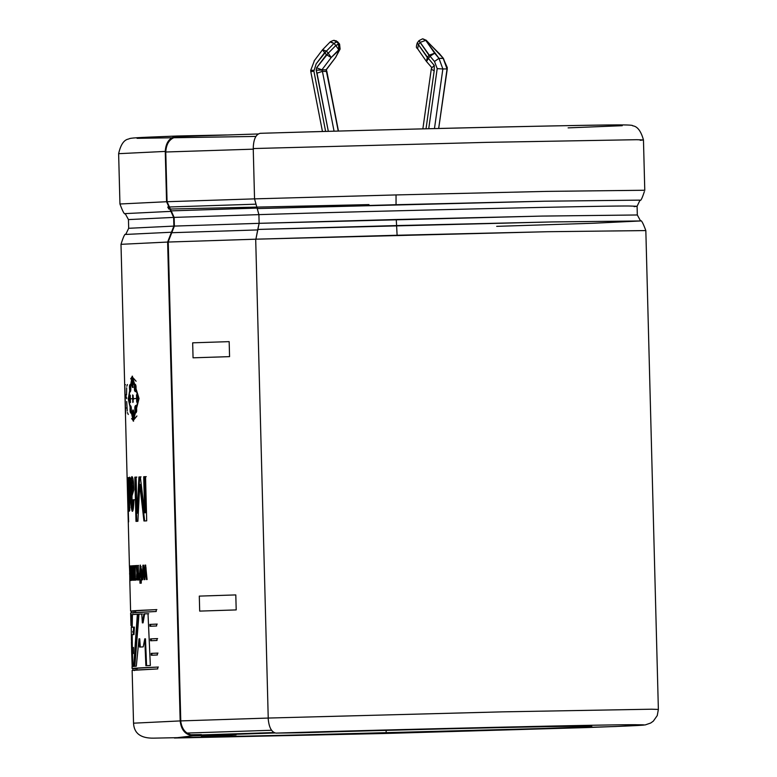 <?xml version="1.0" encoding="UTF-8"?>
<svg xmlns="http://www.w3.org/2000/svg" width="777" height="777" viewBox="0 0 777 777"><rect width="100%" height="100%" fill="white"/><g stroke="black" fill="none" stroke-linecap="round" stroke-linejoin="round"><path stroke-width="1.17" d="M447.27 68.968L438.675 128.467L447.057 68.93L442.861 68.949L434.469 128.564L442.861 68.949L447.057 68.93L447.309 67.638L443.181 58.324L447.057 68.93M439.131 53.322L443.453 58.45L438.986 58.343L442.861 68.949L437.198 68.648L434.508 61.48L430.07 56.206L428.389 58.44L434.294 65.453L434.178 70.862L426.019 128.778L434.178 70.862L434.294 65.453L428.389 58.44L430.07 56.206L418.949 40.666L417.259 42.9L418.414 44.629L417.259 42.9L419.201 40.55L420.095 42.405L418.414 44.629L420.095 42.405L429.011 55.254L427.321 57.488L429.011 55.254L430.07 56.206L434.508 61.48L437.198 68.648L442.861 68.949L438.986 58.343L443.181 58.324L438.859 53.195L443.181 58.324M417.676 48.572L418.414 44.629L417.676 48.572L417.171 48.145C416.103 48.184 416.142 46.426 417.278 42.871L417.521 42.784M338.451 131.07L326.097 69.813L335.654 57.362L339.471 49.777L331.206 57.508L326.457 54.711L324.65 52.583L326.457 54.711L316.598 67.774L316.22 70.192L316.598 67.774L328.244 53.215L326.437 51.088L333.993 43.366L336.81 41.871L333.993 43.366L335.79 45.503L333.993 43.366L326.437 51.088L328.244 53.215L335.79 45.503L338.607 43.998L336.81 41.871L339.568 44.085L337.762 41.948L336.81 41.871L338.607 43.998L339.326 43.998L337.529 41.861L334.304 40.346L337.762 41.948L335.946 40.686M310.926 70.377L313.801 70.26L310.703 70.377L314.335 60.868M311.023 71.678L313.869 71.134L316.171 63.821L313.869 71.125L325.621 131.42L313.879 71.125L310.8 71.659L322.455 131.507M326.845 71.474L338.238 131.07L326.612 71.338L322.416 71.358L334.061 131.187L322.416 71.358L326.845 71.474M326.612 71.338L326.097 69.813L321.901 69.843L322.416 71.358L317.006 73.174L328.331 131.342L316.22 70.192L326.321 69.745L326.826 71.397M640.229 140.307L643.463 139.938L636.654 139.705L643.463 139.938L644.774 190.248L546.309 191.395L396.047 194.93L396.047 204.71L544.221 201.224L640.034 200.126L544.211 201.224L257.226 208.566L258.906 214.627L259.13 223.329L257.779 229.429L396.591 225.573L397.105 235.256L547.367 231.721L645.833 230.575L547.358 231.721L255.691 239.19L268.23 718.055L502.282 711.858L651.573 709.207L502.282 711.858L268.23 718.055L255.691 239.19L397.105 235.256L396.27 219.512L259.13 223.329L541.89 216.084L637.325 214.976L541.899 216.084L396.27 219.512L396.591 225.573L552.136 221.931L640.578 220.959L552.136 221.931L257.779 229.429L255.895 239.19L168.123 242.045L256.06 239.19L168.123 242.045L174.369 226.088L174.135 217.395L167.065 201.719L165.763 152.001C166.317 142.851 170.338 137.714 177.816 136.597L258.11 133.974L177.816 136.597C170.338 137.714 166.317 142.851 165.763 152.001L167.065 201.719L174.135 217.395L174.369 226.088L168.123 242.045L255.895 239.19L259.13 223.329L258.906 214.627C378.642 210.868 616.637 205.371 630.497 206.051C616.637 205.371 378.642 210.868 258.906 214.627L257.226 208.566L396.047 204.71L396.047 194.93L546.299 191.395L644.774 190.248C642.307 198.077 640.724 201.379 640.034 200.126L637.091 206.274L630.497 206.051L637.091 206.274L634.1 206.624M177.01 136.014L177.311 136.004C169.823 137.131 165.802 142.269 165.258 151.418L118.628 153.681L165.258 151.418L166.569 201.729L173.64 217.405L173.873 226.097L171.474 232.236L125.738 234.44L171.474 232.236L167.628 242.055L180.167 720.92C181.196 730.04 185.48 734.993 193.017 735.8L236.053 734.877L236.033 734.284L274.893 732.973L236.033 734.284L236.053 734.877L201.418 736.557L261.655 735.965L545.784 728.418C587.15 726.942 600.631 726.194 586.237 726.174C575.611 725.66 393.181 729.875 301.408 732.76L275.913 733.099L301.408 732.76C393.181 729.875 575.611 725.66 586.237 726.174C600.631 726.194 587.15 726.942 545.784 728.418L386.188 733.08L221.387 736.635C191.822 736.868 196.707 736.275 236.053 734.877L193.017 735.8L174.417 738.024L383.459 733.517L585.897 727.602C638.373 725.728 655.477 724.776 637.208 724.756C623.737 724.096 392.336 729.448 275.913 733.099C271.445 732.206 268.852 727.185 268.143 718.055C268.852 727.185 271.445 732.206 275.913 733.099C392.336 729.448 623.737 724.096 637.208 724.756C655.477 724.776 638.373 725.728 585.897 727.602L383.459 733.517L174.417 738.024L193.017 735.8C185.48 734.993 181.196 730.04 180.167 720.92L133.537 723.183L180.167 720.92L167.628 242.055L120.998 244.318L167.628 242.055L173.873 226.097L128.681 228.292L173.873 226.097L173.64 217.405L128.458 219.59L173.64 217.405L170.921 211.373L125.194 213.607L170.921 211.373L166.569 201.729L119.949 203.992L166.569 201.729L165.258 151.418C165.802 142.269 169.823 137.131 177.311 136.004L226.515 134.955L177.311 136.004L140.676 137.529L137.043 138.335L255.847 136.422M134.508 670.57L134.382 670.085L157.741 668.929L157.692 667.064L132.09 668.521L157.692 667.064L157.741 668.929L132.139 670.386L133.537 723.183C134.042 733.333 140.686 738.325 153.487 738.15L383.45 733.517L615.802 726.505L645.279 724.902L650.699 723.028L653.331 721.134L657.245 715.588L658.372 709.44L651.573 709.207L658.372 709.44L645.833 230.575C642.997 222.921 641.239 219.716 640.578 220.959L592.958 223.261L496.678 226.35M254.545 198.863L396.047 194.93L254.545 198.863L257.226 208.566L254.545 198.863L253.234 148.553L254.545 198.863M636.654 139.705L487.305 142.346L253.234 148.553L487.305 142.346L636.654 139.705M260.208 133.314C255.788 134.334 253.457 139.413 253.234 148.553C253.457 139.413 255.788 134.334 260.208 133.314C376.631 129.652 608.032 124.31 621.503 124.961C608.032 124.31 376.631 129.652 260.208 133.314L260.149 133.314C382.167 129.604 556.75 125.456 608.517 125.019C625.33 124.728 633.381 124.99 632.672 125.806C637.373 126.311 640.976 131.022 643.463 139.938M180.672 720.91L268.531 718.055L180.672 720.91C181.905 729.71 186.189 734.469 193.492 735.188C186.189 734.469 181.905 729.71 180.672 720.91M126.127 397.669L126.049 394.784L126.127 397.669L125.427 397.746L125.35 394.862L126.049 394.784L125.35 394.862L126.097 394.842L125.35 394.862L125.427 397.746M133.722 499.796L134.722 499.728L132.984 499.805L133.722 499.796L132.838 507.09L132.1 507.109L131.828 476.622L130.536 480.332L129.38 477.7L130.128 477.68L130.225 481.284L129.477 481.303L129.38 477.7L130.536 480.332C132.362 473.844 133.459 477 133.848 489.801L131.177 498.572L131.4 505.604C132.381 508.984 132.906 507.051 132.984 499.805L133.994 499.747C132.449 529.836 129.409 492.929 129.477 481.303L130.225 481.284L130.128 477.68L129.38 477.7L129.477 481.303L132.177 511.266L133.994 499.747M177.311 136.004L177.156 136.014C134.732 137.655 130.565 137.84 128.661 139.005C123.99 139.753 120.639 144.648 118.628 153.681L119.949 203.992C122.785 211.645 124.534 214.85 125.194 213.607L128.458 219.59L128.681 228.292L125.738 234.44C125.019 233.236 123.436 236.529 120.998 244.318L127.894 507.653M127.816 504.108L127.467 490.666L127.661 498.484L128.409 498.465L127.661 498.484L127.816 504.108M131.43 641.928L131.721 653.748L132.469 653.739L131.721 653.758L132.177 666.705L131.721 653.758L132.595 653.583L132.76 647.523L131.585 647.707L131.449 634.76L133.255 634.566L133.644 627.126L131.468 627.33L131.672 614.617L137.364 614.218L133.663 666.404L132.177 666.705L133.663 666.404L137.364 614.218L131.672 614.617L131.468 627.33L134.382 627.107L133.644 627.126L133.255 634.566L134.003 634.547L134.382 627.107L134.003 634.547L133.255 634.566M131.274 627.36L131.391 640.102M149.951 626.272L149.864 624.407L156.565 624.116L156.614 625.99L149.951 626.272L149.864 624.407L157.245 624.106L149.864 624.407M151.272 655.244L151.185 653.379L157.333 653.117L157.381 654.992L151.272 655.244L151.185 653.379L158.003 653.107L151.185 653.379L157.333 653.117L157.381 654.992M139.355 579.914L141.492 569.444L141.764 579.797L139.355 579.914L140.161 565.093L141.492 569.444L141.764 579.797M139.977 583.236L139.918 580.846L139.977 583.236L139.918 580.846L140.637 580.827L139.918 580.846M134.411 580.186L134.372 578.748L135.081 578.7L134.742 565.637L135.421 578.68L136.198 578.642L136.237 580.079L134.411 580.186L134.372 578.748L135.111 578.729L134.372 578.748M131.187 574.203L131.935 574.184L131.187 574.203L131.313 578.972L130.623 572.814L131.148 572.756L131.002 567.346L130.429 567.404L130.39 565.957L131.158 565.879L131.536 580.4L130.789 580.468L130.75 579.03L132.051 578.952L130.75 579.03L131.498 579.011L130.75 579.03L130.789 580.468M129.798 574.368L130.546 574.349L129.798 574.368L129.924 579.147L129.642 566.054L129.827 580.633L129.788 579.186L130.672 579.127L129.788 579.186L130.536 579.166L129.788 579.186L129.827 580.633M128.263 398.941L139.044 398.358L128.263 398.941L133.275 421.163L139.044 398.523L132.168 376.185L128.263 398.941L129.011 398.922L128.263 398.941M129.429 566.132L127.894 507.604M129.769 567.482L130.206 565.977L130.585 580.487L129.73 566.044L130.487 566.025L129.73 566.044L130.585 580.487M132.77 574.271L132.294 565.792L132.731 572.824L133.576 572.766L133.683 565.695L134.062 580.215L133.615 574.213L132.77 574.271L132.935 580.293M136.548 565.53C136.538 570.085 137.024 572.212 137.995 571.911L138.257 565.433L138.636 579.953C136.859 580.71 136.276 578.302 136.888 572.736L136.548 565.53C136.538 570.085 137.024 572.212 137.995 571.911L138.053 571.911M140.812 583.187L140.754 580.808L140.812 583.187L140.754 580.808L141.472 580.788L140.754 580.808M145.629 565.083L147.076 579.545L146.494 579.574L145.377 567.958L144.92 579.642L144.318 579.671L143.279 568.026L142.851 579.739L142.346 579.768L142.91 565.209L143.522 565.18L144.541 576.796L144.969 565.112L145.629 565.083L147.076 579.545M150.612 640.753L150.524 638.888L156.954 638.616L157.003 640.491L150.612 640.753L150.524 638.888L157.624 638.607L150.524 638.888M133.003 613.131L132.877 612.645L156.235 611.489L156.187 609.615L130.585 611.081L156.187 609.615L156.235 611.489L130.633 612.946L130.983 625.582M150.35 665.5L148.009 613.694L143.91 613.888L142.356 622.872L143.91 613.888L148.009 613.694L150.35 665.5L145.872 665.704L144.765 638.82L143.221 646.882L139.569 647.066L139.005 638.811L136.315 666.21L134.091 666.375L138.248 614.17L141.754 613.985L142.356 622.872L143.075 622.863L144.619 613.869L148.718 613.684L143.91 613.888L144.619 613.869L143.075 622.863L142.356 622.872L141.754 613.985L138.248 614.17L142.473 613.966L138.248 614.17L134.091 666.375M129.244 510.761L129.157 507.614L128.496 511.256L128.38 506.662C129.536 506.925 128.535 487.597 128.37 477.612L128.895 477.564L129.759 510.712L129.244 510.761L129.157 507.614L129.905 507.595L129.157 507.614L128.496 511.256L129.244 511.237L128.496 511.256L128.38 506.662C129.536 506.925 128.535 487.597 128.37 477.612L129.118 477.593L128.37 477.612L128.895 477.564L129.759 510.712M138.947 476.971L137.043 513.15L138.947 476.971L140.326 476.903L144.658 512.781L143.706 476.748L145.542 476.66L146.698 520.862L143.939 520.978L139.773 484.498L137.888 521.27L135.985 521.377L134.829 477.175L136.101 477.107L137.043 513.15L137.772 513.131L139.656 476.952L141.045 476.884L138.947 476.971L139.656 476.952L137.772 513.131L137.043 513.15L136.101 477.107M125.048 398.824L125.524 413.782M621.503 124.961L622.251 125.699L568.113 127.875M172.737 138.044L171.28 138.063M591.287 726.349L586.237 726.174M386.188 733.08L386.111 730.079L386.188 733.08M201.36 734.586L190.346 734.77M186.878 733.061L271.494 730.263M259.499 733.012L274.194 732.711M368.968 204.604L169.483 209.052M168.852 209.062L167.745 207.041M168.288 207.022L255.293 204.196M128.506 398.931L132.207 377.68L138.568 398.533L133.236 419.667L128.506 398.931L138.568 398.378L128.506 398.931M133.236 419.667L133.965 419.648L136.937 415.977L133.605 419.609M132.585 377.719L136.121 381.235L132.935 377.661L132.207 377.68M130.623 378.885L132.537 376.223L130.623 378.885M133.634 421.105L131.614 418.56L133.634 421.105M133.149 387.412L132.207 384.178L131.468 384.197L132.43 387.432L133.255 384.1L132.236 379.934L131.468 384.197L132.236 384.596M130.565 405.681L130.138 406.478C131.06 405.167 131.459 406.905 131.332 411.674C131.459 406.905 131.06 405.167 130.138 406.478L130.866 406.458L131.119 412.665L130.866 406.458L130.138 406.478L130.779 413.121M130.303 385.305L130.128 387.004M130.021 384.498L130.196 391.929M135.256 390.598L134.538 390.617L135.285 391.666L135.917 390.86L135.111 384.217L134.324 385.664L134.538 390.617L135.645 391.433L135.46 384.411M135.489 409.945L136.189 412.636L136.024 405.613M132.964 413.228L132.236 413.247L133.207 417.414L134.023 413.15L133.022 409.916L132.236 413.247L132.964 413.228L133.557 417.074L132.964 413.228L133.391 410.237M130.264 395.114L130.458 402.554L130.264 395.114M133.003 395.24L133.168 402.078L133.003 395.24M132.207 384.178L132.605 380.254M132.42 387.432L131.468 384.197C131.896 378.768 132.498 378.729 133.255 384.1L132.43 387.432M129.73 391.19C130.721 392.385 131.031 390.608 130.653 385.868C131.031 390.608 130.721 392.385 129.73 391.19C129.176 385.645 129.487 383.877 130.653 385.868M130.468 391.171L130.4 384.936M137.403 402.175L136.694 402.195L136.499 394.755L136.694 402.195L137.403 402.175L137.208 394.735M134.324 385.664L135.043 385.654L134.324 385.664C135.82 383.527 136.354 385.256 135.917 390.86L134.538 390.617L134.324 385.664M135.664 405.409L134.994 411.48L135.722 411.46L134.994 411.48L135.839 412.84M136.606 411.577L136.325 406.138C137.043 411.684 136.606 413.461 134.994 411.48C134.528 406.74 134.965 404.963 136.325 406.138M129.642 402.603L129.448 395.114M133.644 399.213L132.624 394.93L132.799 402.408M133.304 395.988L132.624 394.93L133.304 395.988M129.526 395.134L129.72 402.573M134.023 413.15C133.537 418.58 132.945 418.618 132.236 413.247C132.692 408.974 133.285 408.935 134.023 413.15M136.499 394.755L136.694 402.195L136.499 394.755M131.332 411.674C130.264 413.801 129.866 412.072 130.138 406.478M180.779 720.91L168.24 242.045L180.779 720.91M236.033 734.284L193.492 735.188L273.912 732.565L193.492 735.188L236.033 734.284M199.689 611.101L199.3 596.105L235.8 594.92L236.198 609.916L199.689 611.101L236.198 609.916L235.8 594.92L199.3 596.105L199.689 611.101M229.565 356.633L193.055 357.818L192.667 342.822L229.166 341.637L229.565 356.633L229.166 341.637L192.667 342.822L193.055 357.818L229.565 356.633M129.623 567.511L130.371 567.492L129.623 567.511L129.759 572.931L130.507 572.911L129.633 572.97L130.381 572.95L129.633 572.97L129.672 574.417M130.021 580.574L129.448 566.112L130.196 566.093L129.448 566.112L129.487 567.56M130.118 567.433L130.866 567.414L130.118 567.433L130.458 580.506M131.002 567.346L131.75 567.327L131.002 567.346L131.148 572.756L131.896 572.736L130.623 572.814L131.371 572.795L130.623 572.814L130.662 574.252M131.536 580.4L131.158 565.879L130.39 565.957L131.896 565.87L130.39 565.957L130.429 567.404M131.177 567.385L131.138 565.938L131.177 567.385M134.314 572.746L133.479 572.804L134.314 572.746M132.731 572.824L133.479 572.804L132.731 572.824L132.546 565.773M132.294 565.792L133.042 565.773L132.294 565.792L132.682 580.312M133.265 574.232L133.226 572.814L133.265 574.232M133.615 574.213L134.353 574.193L133.615 574.213L133.77 580.234M134.062 580.215L133.683 565.695M133.391 565.714L134.13 565.705L133.391 565.714L133.576 572.766M135.149 580.176L135.111 578.729L135.82 578.671L135.081 578.7L135.82 578.69L135.111 578.729L135.149 580.176M136.237 580.079L136.198 578.642M135.421 578.68L136.927 578.622L135.421 578.68L135.081 565.617M134.742 565.637L135.47 565.617L134.742 565.637L135.081 578.7M136.14 565.549L136.869 565.53L136.14 565.549L137.539 580.011L138.636 579.953L138.257 565.433M137.83 565.462L138.559 565.442L137.83 565.462L137.995 571.911M136.888 572.736L137.616 572.717L137.325 571.93L137.616 572.717L136.888 572.736M138.034 573.358L138.17 578.535L138.034 573.358L138.762 573.339L138.034 573.358L138.17 578.535L138.898 578.515L138.17 578.535L137.811 573.377L138.539 573.348M138.141 579.972L137.442 578.496L138.141 579.972M137.403 573.455L137.616 572.717M140.423 583.206L140.365 580.827M141.278 583.168L141.21 580.788M139.918 566.676L140.52 565.2L139.918 566.676M139.811 579.895L140.181 566.54L141.268 579.817M140.55 566.783L141.239 566.715M144.969 565.112L145.678 565.093L144.969 565.112L144.541 576.796L145.25 576.777L144.541 576.796L143.522 565.18M145.571 567.948L145.658 565.452L145.571 567.948M142.91 565.209L143.619 565.19L142.91 565.209L142.346 579.768M143.502 568.026L143.59 565.938L143.502 568.026M142.851 579.739L143.279 568.026L143.988 568.016L143.279 568.026L144.318 579.671M144.949 578.826L144.765 576.796L144.949 578.826M144.92 579.642L145.377 567.958L146.086 567.938L145.377 567.958L146.494 579.574M151.971 655.225L151.884 653.36L151.971 655.225M157.003 640.491L156.954 638.616M151.301 640.743L151.224 638.879L151.301 640.743M156.614 625.99L156.565 624.116M150.641 626.252L150.553 624.387L150.641 626.252M158.372 667.045C134.353 668.035 127.331 668.589 137.315 668.715M132.993 632.565L132.76 631.419M156.867 609.605C132.848 610.596 125.825 611.149 135.82 611.276M132.216 627.311L132.42 614.597L131.672 614.617L138.092 614.199L132.42 614.597L132.216 627.311M131.449 634.76L134.003 634.547L131.449 634.76L131.585 647.707L133.508 647.503L132.76 647.523L132.595 653.583L133.343 653.564L133.508 647.503L133.343 653.564L132.595 653.583M132.333 647.688L132.197 634.741L132.333 647.688M132.469 653.739L133.343 653.564L132.469 653.739L132.809 666.637M136.315 666.21L139.005 638.811L139.734 638.801L139.005 638.811L139.569 647.066M140.297 647.047L139.734 638.801L140.297 647.047M143.221 646.882L144.765 638.82L145.474 638.811L144.765 638.82L145.872 665.704M146.581 665.685L145.474 638.811L146.581 665.685M134.839 666.355L138.976 614.151L135.149 660.139M128.632 521.911L127.263 477.758L128.02 477.738L127.263 477.758L127.574 489.355L128.322 489.335L127.574 489.355L127.603 494.687L128.351 494.667M127.603 494.687L127.156 477.855M128.001 510.994L127.749 496.066L128.496 496.047L127.749 496.066L128.428 521.95M129.283 506.798L129.613 504.933L129.273 506.798L128.38 506.662M129.157 507.731L129.128 506.798L129.157 507.731M132.556 511.14L131.206 503.438L132.556 511.14M131.138 501.456L130.818 489.384L131.769 480.749L131.138 501.456M130.808 488.238L130.39 481.254L130.808 488.238M131.284 480.312L130.536 480.332L131.284 480.312L132.197 476.738M132.984 499.805L132.488 506.769M132.119 481.128L131.701 494.648L132.508 480.759L131.769 480.778M129.759 477.127L129.38 477.7M130.963 494.667C134.644 494.91 131.022 468.686 130.818 489.384L130.963 494.667M140.482 484.489L139.773 484.498L140.482 484.489L144.639 520.969L140.482 484.489M137.888 521.27L139.773 484.498L143.939 520.978M146.698 520.862L145.542 476.66M143.706 476.748L146.241 476.651L143.706 476.748L144.658 512.781L145.357 512.762L144.415 476.728L145.357 512.762L144.658 512.781L140.326 476.903M134.829 477.175L136.83 477.097L134.829 477.175L135.985 521.377M136.713 521.357L135.557 477.165L136.713 521.357M125.651 413.752L124.776 384.751L125.534 384.732L124.776 384.751L125.388 408.032L126.136 408.012M125.388 408.032L124.699 384.819M128.263 414.5L127.438 412.519M127.243 411.062L126.709 401.534M126.632 398.62L126.602 397.678M126.554 394.765L126.651 387.82M126.787 386.256L127.447 384.508M257.964 229.914L171.775 232.711L257.964 229.914M259.431 223.32L174.369 226.088L259.431 223.32M259.197 214.627L174.135 217.395L259.197 214.627M257.391 208.081L171.202 210.878L257.391 208.081M254.837 198.863L167.065 201.719L254.837 198.863M253.535 149.155L165.763 152.001L253.535 149.155M428.729 128.71L437.198 68.648L428.729 128.71M431.672 67.638L431.254 69.338L431.905 67.735L426.34 61.334L427.321 57.488L428.389 58.44L418.414 44.629L427.321 57.488L426.583 61.422L428.389 58.44L426.583 61.422M425.757 40.365L438.986 58.343L434.508 61.48L438.986 58.343L434.664 53.215L430.07 56.206L434.664 53.215L429.011 55.254L434.664 53.215L425.757 40.365L420.095 42.405L425.757 40.365L422.533 38.85L425.757 40.365M419.201 40.55L422.533 38.85L426.126 40.365L438.859 53.195L426.126 40.365L422.717 38.86M322.698 49.777L326.437 51.088L322.698 49.777L324.65 52.583L326.437 51.088L316.171 63.821L324.65 52.583L322.455 49.864L330.39 41.705L333.586 40.355L330.681 41.569M331.206 57.508L321.901 69.843L331.206 57.508L328.244 53.215L326.457 54.711L331.206 57.508L338.753 49.786L335.79 45.503L328.244 53.215L331.206 57.508M339.568 44.085L340.103 49.087L339.471 49.777L339.326 43.998L335.79 45.503L338.753 49.786L338.607 43.998L338.753 49.786L340.103 49.087L335.635 57.391L326.311 69.765M321.892 70.066L316.22 70.192L317.006 73.174L322.416 71.358L321.892 70.066M316.598 67.774L321.901 69.843M339.578 44.104L339.471 49.777L335.674 57.255M330.254 42.055L333.993 43.366L330.4 41.696M336.81 41.871L333.586 40.355L336.81 41.871M417.171 48.145L426.301 61.237M431.905 67.735L434.294 65.453L431.905 67.735M431.468 69.279L434.178 70.862M422.902 38.85L425.951 40.171M447.28 68.92L443.414 58.401L426.126 40.181M337.752 41.929L333.586 40.355M338.461 131.07L326.845 71.435M640.578 220.959L637.325 214.976L637.091 206.274M127.71 500.592L127.583 495.571M132.061 666.656L132.109 668.521M129.808 580.652L130.604 611.081M135.285 391.666L136.004 391.647M138.355 578.544L137.626 578.564M140.181 566.54L140.899 566.52M132.906 670.366L132.857 668.502M131.4 612.927L131.352 611.062M130.41 481.264L129.662 481.274M422.533 38.85L418.968 40.637L417.278 42.871M310.703 70.377L310.8 71.659M314.093 60.965L322.465 49.864M431.235 69.376L422.863 128.856"/></g></svg>
